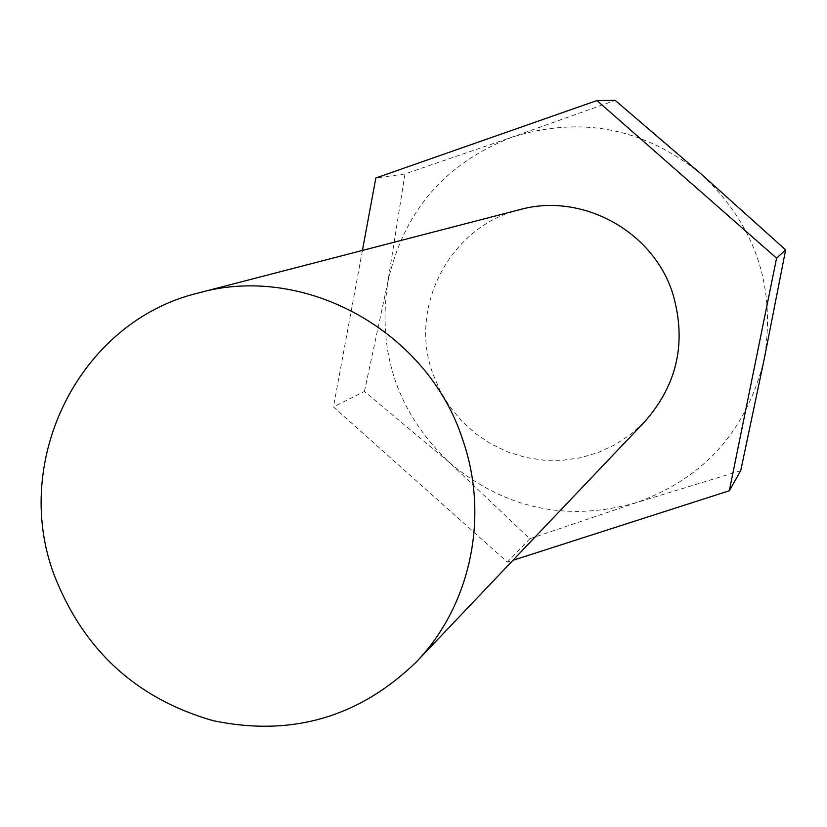 <?xml version="1.0" encoding="UTF-8"?>
<svg xmlns="http://www.w3.org/2000/svg" width="827" height="827" viewBox="0 0 827 827"><rect width="100%" height="100%" fill="white"/><g stroke="black" fill="none" stroke-linecap="round" stroke-linejoin="round"><path stroke-width="0.62" stroke-dasharray="4.13 3.1" d="M701.689 174.507C755.444 225.213 776.274 286.814 764.169 359.311C746.874 430.453 704.263 478.233 636.335 502.651C567.167 522.219 504.987 508.956 449.795 462.862C397.746 413.345 377.091 353.108 387.822 282.152C403.256 211.898 444.616 163.57 511.882 137.189C581.195 115.542 644.471 127.989 701.689 174.507M740.713 470.728L636.335 502.651L529.787 538.759L449.795 462.862L364.428 391.46L333.457 406.936L507.416 562.091L512.936 560.313M364.428 391.46L387.822 282.152L404.961 173.928L511.882 137.189L615.195 100.377M529.787 538.759L507.416 562.091M362.422 250.447L333.457 406.936M404.961 173.928L375.83 178.001M519.821 209.634C450.26 226.04 408.093 306.703 432.8 373.577L440.098 390.737L449.795 406.667L461.673 421.036L475.494 433.534L490.969 443.903L507.757 451.914L525.527 457.393L543.887 460.225L562.453 460.329L580.823 457.703L598.614 452.4L615.422 444.512L630.908 434.206L644.709 421.698"/><path stroke-width="1.24" d="M596.97 100.543L615.195 100.377L701.689 174.507L785.65 249.878L764.169 359.311L740.713 470.728L729.321 490.752L776.574 258.148L596.97 100.543L375.83 178.001L362.422 250.447M785.65 249.878L776.574 258.148M512.936 560.313L729.321 490.752M416.188 662.096L644.709 421.698C677.623 384.359 686.917 341.479 672.609 293.058C652.782 230.795 581.67 192.267 519.821 209.634L198.769 292.882C80.095 320.99 10.844 459.605 54.055 574.703C83.32 649.95 136.29 698.588 212.963 720.627C291.145 737.002 358.887 717.495 416.188 662.096C470.625 605.767 489.677 516.637 462.665 439.592C427.662 330.841 304.16 263.11 198.769 292.882"/></g></svg>
